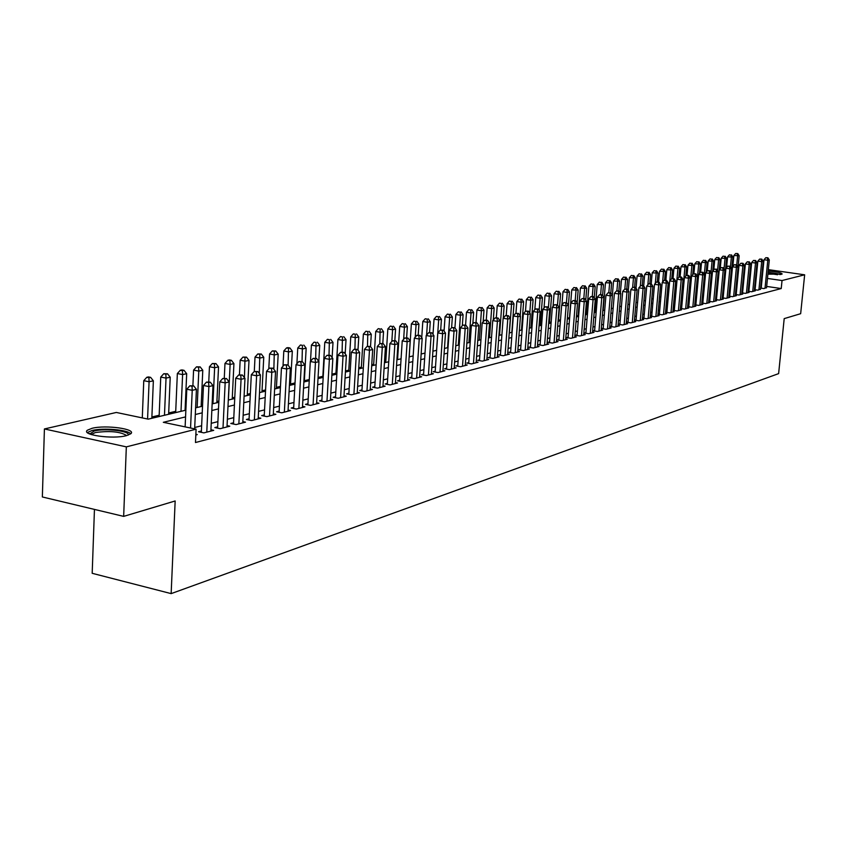 <?xml version="1.0" encoding="UTF-8"?>
<svg xmlns="http://www.w3.org/2000/svg" width="847" height="847" viewBox="0 0 847 847"><rect width="100%" height="100%" fill="white"/><g stroke="black" fill="none" stroke-linecap="round" stroke-linejoin="round"><path stroke-width="1.27" d="M768.197 270.998C777.112 271.802 781.76 272.819 782.152 274.036L767.88 274.195M762.639 273.433L762.035 273.316M126.309 435.676C112.683 439.434 80.793 434.935 87.389 430.223L92.079 428.296C105.864 424.675 137.002 429.058 130.745 433.791L126.309 435.676M94.451 509.418L92.185 573.303L171.147 593.62L778.626 373.622L784.195 318.62L800.659 313.697L804.65 274.809L782.035 280.537L767.456 278.441M171.147 593.62L175.16 500.969L123.662 516.384L42.35 496.967L44.415 428.953L116.335 412.457L148.236 419.149L185.864 410.17M594.996 311.59L594.223 311.781M586.643 313.581L585.425 313.866M578.152 315.603L576.489 315.995M569.523 317.657L567.384 318.165M560.492 319.795L558.501 320.272M551.164 322.019L549.491 322.411M541.678 324.274L540.333 324.592M532.022 326.571L531.027 326.804M522.186 328.911L521.551 329.06M397.645 358.525L396.989 358.683M385.777 361.351L384.496 361.648M373.686 364.221L371.759 364.686M361.351 367.153L358.757 367.778M348.773 370.15L345.481 370.933M335.941 373.199L331.918 374.152M322.855 376.312L318.07 377.444M309.293 379.541L304.359 380.705M295.042 382.929L290.553 383.998M280.473 386.391L276.44 387.354M265.577 389.927L262.03 390.774M250.363 393.548L247.313 394.279M234.799 397.254L232.279 397.846M218.875 401.044L216.906 401.51M202.581 404.908L201.194 405.247M185.917 408.879L185.133 409.059M175.731 411.303L168.701 412.976M159.172 415.242L151.888 416.968M731.554 271.432L732.094 271.305M737.79 270.002L738.563 269.822M744.185 268.531L744.947 268.361M760.585 288.086L763.952 288.583L766.567 287.493M754.423 289.653L757.832 290.15L760.49 289.06M748.176 291.241L751.638 291.749L755.365 290.786L754.328 290.637M741.834 292.85L745.349 293.369L749.129 292.395L748.07 292.236M735.397 294.481L738.965 295.01L742.808 294.025L741.739 293.867M728.875 296.143L732.496 296.683L736.392 295.677L735.302 295.518M722.258 297.826L725.932 298.377L729.881 297.361L728.78 297.191M715.535 299.531L719.262 300.092L723.274 299.055L722.152 298.885M708.717 301.257L712.507 301.839L716.573 300.78L715.429 300.611M701.792 303.014L705.636 303.607L709.765 302.538L708.611 302.358M694.762 304.804L698.669 305.396L702.862 304.317L701.687 304.137M687.637 306.614L691.597 307.217L695.853 306.127L694.667 305.936M680.385 308.446L684.418 309.07L688.738 307.959L687.531 307.768M674.328 309.991L673.037 310.32L677.124 310.955L681.507 309.822L680.279 309.631M666.917 311.887L665.604 312.215L669.712 312.861L674.17 311.707L672.92 311.516M659.389 313.813L658.066 314.152L662.185 314.798L666.716 313.634L665.446 313.432M651.745 315.762L650.39 316.111L654.551 316.767L659.146 315.582L657.854 315.38M643.974 317.752L642.608 318.101L646.78 318.768L651.459 317.561L650.147 317.36M636.086 319.774L634.689 320.134L638.892 320.801L643.646 319.573L642.312 319.361M628.072 321.828L626.653 322.188L630.877 322.866L635.705 321.616L634.35 321.405M619.919 323.914L618.479 324.274L622.736 324.962L627.638 323.702L626.261 323.48M611.629 326.031L610.168 326.402L614.446 327.101L619.432 325.809L618.035 325.587M603.212 328.181L601.719 328.562L606.029 329.271L611.1 327.958L609.681 327.725M594.647 330.372L593.133 330.764L597.474 331.473L602.619 330.139L601.179 329.907M585.944 332.606L584.409 332.998L588.76 333.718L594.001 332.363L592.54 332.119M577.093 334.872L575.526 335.274L579.909 335.994L585.245 334.618L583.742 334.374M568.083 337.17L566.495 337.582L570.91 338.313L576.331 336.915L574.806 336.672M558.925 339.52L557.305 339.933L561.752 340.674L567.257 339.255L565.711 339.001M549.597 341.902L547.956 342.326L552.424 343.077L558.035 341.627L556.458 341.362M540.121 344.327L538.438 344.761L542.938 345.523L548.655 344.051L547.046 343.776M530.466 346.804L528.761 347.238L533.282 348.011L539.094 346.508L537.464 346.232M520.64 349.313L518.904 349.758L523.457 350.542L529.375 349.017L527.713 348.731M510.635 351.876L508.867 352.331L513.451 353.114L519.476 351.569L517.782 351.272M500.45 354.48L498.65 354.946L503.266 355.74L509.396 354.162L507.671 353.866M490.074 357.138L488.243 357.603L492.89 358.419L499.137 356.809L497.38 356.502M479.518 359.837L477.644 360.314L482.324 361.14L488.687 359.499L486.898 359.181M468.751 362.59L466.845 363.077L471.557 363.914L478.036 362.241L476.215 361.923M457.782 365.396L455.845 365.893L460.588 366.74L467.195 365.036L465.331 364.708M446.613 368.254L444.633 368.763L449.397 369.62L456.131 367.884L454.236 367.545M435.22 371.177L433.198 371.685L438.005 372.564L444.866 370.795L442.939 370.446M423.606 374.141L421.552 374.67L426.38 375.549L433.378 373.749L431.409 373.389M411.758 377.169L409.662 377.709L414.532 378.609L421.668 376.767L419.657 376.396M399.689 380.261L397.55 380.811L402.452 381.722L409.726 379.848L407.672 379.467M387.365 383.416L385.184 383.977L390.118 384.898L397.55 382.982L395.454 382.59M374.798 386.634L372.574 387.206L377.54 388.138L385.12 386.19L382.982 385.787M361.976 389.916L359.71 390.499L364.708 391.441L372.436 389.451L370.255 389.038M348.89 393.262L346.571 393.855L351.6 394.818L359.499 392.786L357.265 392.362M335.528 396.682L333.157 397.285L338.228 398.27L346.285 396.195L344.009 395.75M321.881 400.176L319.457 400.79L324.56 401.785L332.797 399.668L330.468 399.212M307.937 403.744L305.471 404.368L310.616 405.385L319.023 403.214L316.64 402.748M293.708 407.386L291.188 408.032L296.355 409.059L304.941 406.846L302.517 406.359M279.161 411.102L276.577 411.769L281.786 412.807L290.563 410.551L288.086 410.054M264.296 414.914L261.659 415.581L266.9 416.639L275.878 414.331L273.327 413.823M249.092 418.799L246.403 419.487L251.675 420.567L260.855 418.206L258.25 417.677M233.55 422.78L230.797 423.479L236.112 424.58L245.492 422.155L242.835 421.615M217.658 426.846L214.842 427.566L220.188 428.677L229.791 426.21L227.06 425.639M201.395 431.007L198.516 431.748L203.905 432.881L213.719 430.35L210.935 429.768M185.567 416.893L163.323 422.304L196.091 429.175L195.488 442.526L781.23 288.552L766.673 286.424M761.432 285.651L760.828 285.566M755.429 286.053L754.762 286.222M749.224 287.62L748.504 287.8M742.925 289.208L742.163 289.399M736.541 290.817L735.736 291.019M730.061 292.448L729.214 292.67M723.497 294.11L722.586 294.333M716.827 295.794L715.863 296.027M710.061 297.498L709.045 297.752M703.19 299.235L702.121 299.499M696.213 300.992L695.091 301.267M689.14 302.771L687.955 303.067M681.951 304.592L680.713 304.899M674.657 306.423L673.354 306.752M667.245 308.297L665.88 308.636M659.718 310.193L658.288 310.553M652.063 312.12L650.581 312.501M644.302 314.089L642.735 314.481M636.404 316.079L634.774 316.482M628.389 318.101L626.685 318.525M620.237 320.155L618.458 320.6M611.958 322.241L610.105 322.707M603.53 324.369L601.603 324.856M594.965 326.529L592.953 327.037M586.262 328.721L584.165 329.25M577.41 330.955L575.229 331.505M568.401 333.231L566.135 333.803M559.242 335.539L556.881 336.132M549.915 337.889L547.458 338.514M540.428 340.282L537.877 340.928M530.783 342.717L528.126 343.384M520.947 345.195L518.195 345.894M510.953 347.725L508.084 348.445M500.757 350.287L497.782 351.039M490.392 352.903L487.3 353.686M479.826 355.571L476.607 356.386M469.058 358.292L465.723 359.128M458.089 361.055L454.627 361.923M446.909 363.871L443.32 364.782M435.517 366.751L431.79 367.683M423.902 369.673L420.038 370.647M412.055 372.669L408.053 373.675M399.985 375.708L395.824 376.756M387.661 378.821L383.352 379.911M375.094 381.986L370.615 383.119M362.262 385.226L357.625 386.391M349.165 388.529L344.358 389.736M335.804 391.896L330.817 393.156M322.156 395.348L316.99 396.65M308.213 398.863L302.855 400.208M293.973 402.452L288.414 403.85M279.425 406.126L273.655 407.576M264.55 409.874L258.579 411.377M249.346 413.707L243.153 415.274M233.804 417.635L227.377 419.254M217.901 421.637L211.231 423.32M201.639 425.745L194.715 427.491M195.837 434.956L197.277 434.585L195.869 434.278M681.623 308.117L680.385 308.435M688.812 306.275L687.637 306.582M695.895 304.465L694.773 304.751M702.862 302.686L701.803 302.961M709.733 300.929L708.727 301.183M716.498 299.192L715.546 299.436M723.169 297.488L722.269 297.721M729.743 295.804L728.886 296.027M736.223 294.153L735.418 294.354M742.607 292.511L741.845 292.713M748.907 290.902L748.187 291.082M755.111 289.314L754.433 289.483M761.231 287.747L760.595 287.906M123.662 516.384L126.33 446.867L44.415 428.953M750.527 267.112L751.215 267.207M756.551 267.97L757.197 268.065M762.48 268.817L763.083 268.901M768.335 269.642L804.65 274.809M781.23 288.552L782.035 280.537M196.091 429.175L126.33 446.867M762.289 270.786L762.903 270.775M756.212 278.06L755.545 278.218M750.008 279.563L749.288 279.743M743.719 281.098L742.957 281.278M737.335 282.644L736.519 282.845M730.855 284.221L729.998 284.433M724.28 285.82L723.38 286.042M717.61 287.451L716.657 287.684M710.845 289.092L709.839 289.335M703.973 290.765L702.915 291.019M697.007 292.459L695.885 292.734M689.924 294.184L688.749 294.47M682.735 295.931L681.496 296.228M675.44 297.71L674.138 298.017M668.029 299.51L666.674 299.838M660.501 301.341L659.082 301.691M652.857 303.205L651.364 303.565M645.086 305.089L643.529 305.471M637.198 307.016L635.568 307.408M629.173 308.964L627.479 309.377M621.02 310.944L619.252 311.378M612.741 312.967L610.888 313.411M604.313 315.01L602.386 315.486M595.748 317.096L593.736 317.583M587.045 319.213L584.949 319.721M578.183 321.373L576.002 321.902M569.184 323.565L566.908 324.115M560.015 325.788L557.654 326.36M550.698 328.054L548.231 328.657M541.201 330.362L538.65 330.986M531.545 332.712L528.888 333.358M521.72 335.105L518.957 335.783M511.715 337.54L508.846 338.239M501.519 340.018L498.544 340.748M491.144 342.548L488.052 343.3M480.577 345.121L477.369 345.904M469.81 347.736L466.475 348.551M458.83 350.404L455.379 351.251M447.65 353.125L444.061 354.004M436.258 355.899L432.531 356.809M424.633 358.726L420.768 359.668M412.785 361.616L408.773 362.59M400.705 364.549L396.544 365.565M388.371 367.556L384.062 368.604M375.803 370.615L371.325 371.695M362.961 373.728L358.323 374.861M349.864 376.926L345.057 378.09M336.492 380.176L331.505 381.394M322.834 383.5L317.657 384.76M308.88 386.888L303.522 388.201M294.629 390.361L289.071 391.716M280.071 393.897L274.301 395.305M265.185 397.518L259.203 398.979M249.971 401.224L243.767 402.738M234.418 405.014L227.981 406.571M218.505 408.879L211.824 410.509M202.221 412.838L195.297 414.522M762.215 277.678L761.612 277.594M744.301 275.095L743.56 274.989M738.139 274.206L737.398 274.1M731.903 273.306L731.374 273.232M195.604 407.841L202.528 406.189M212.142 403.892L218.812 402.304M228.298 400.038L234.735 398.503M244.095 396.269L250.299 394.787M259.531 392.585L265.524 391.155M274.64 388.974L280.41 387.598M289.409 385.449L294.978 384.125M303.861 381.997L309.229 380.716M318.006 378.62L323.183 377.391M331.855 375.316L336.841 374.13M345.407 372.087L350.224 370.933M358.683 368.911L363.321 367.81M371.685 365.809L376.163 364.739M384.432 362.77L388.741 361.743M396.915 359.784L401.076 358.8M409.154 356.873L413.156 355.909M421.15 354.004L425.014 353.083M432.912 351.198L436.639 350.309M444.442 348.445L448.031 347.588M455.76 345.745L459.222 344.92M466.856 343.099L470.191 342.294M477.75 340.494L480.969 339.732M488.444 337.942L491.535 337.201M498.936 335.433L501.911 334.724M509.238 332.977L512.107 332.289M519.359 330.563L522.112 329.907M529.29 328.191L531.948 327.556M539.052 325.862L541.604 325.248M548.634 323.575L551.09 322.993M558.057 321.331L560.418 320.759M567.31 319.118L569.586 318.578M576.405 316.947L578.586 316.429M585.351 314.809L587.447 314.311M594.139 312.712L596.161 312.236M602.789 310.648L604.716 310.193M611.29 308.615L613.143 308.181M619.655 306.625L621.433 306.201M627.881 304.655L629.586 304.253M635.97 302.728L637.6 302.337M643.932 300.823L645.499 300.452M651.777 298.959L653.259 298.599M659.485 297.117L660.914 296.778M667.076 295.307L668.442 294.978M674.551 293.517L675.853 293.21M681.909 291.76L683.148 291.463M689.151 290.034L690.337 289.748M696.287 288.329L697.409 288.065M703.317 286.657L704.386 286.402M710.241 285.005L711.258 284.761M717.06 283.374L718.023 283.142M723.783 281.765L724.693 281.553M730.4 280.188L731.257 279.986M737.779 253.581L735.662 253.507L737.779 253.581L739.166 255.73L736.964 278.621L737.737 278.441M743.359 277.096L744.121 276.916M190.554 428.01L192.227 390.308L196.43 389.366L194.651 428.868M185.122 426.877L186.785 389.228L192.227 390.308L192.015 386.243L193.688 385.872L189.834 385.808L192.015 386.243M189.834 385.808L186.785 389.228M196.43 389.366L193.688 385.872M151.835 418.291L153.36 380.822L149.083 381.732L143.768 380.674L142.285 417.899M148.913 377.72L150.628 377.36L148.5 376.936L146.785 377.296L148.913 377.72L149.083 381.732L147.579 419.011M150.628 377.36L153.36 380.822M143.768 380.674L146.785 377.296M89.75 433.992L94.282 430.964C105.367 428.031 130.703 431.123 128.204 435.114M126.701 435.57C120.327 431.631 109.866 430.625 95.319 432.552L91.232 434.532M130.713 433.823C127.939 429.768 103.101 427.629 92.111 430.488L87.326 432.542M762.141 272.321L762.755 272.3M768.049 272.459L768.155 272.469C774.137 272.956 778.118 273.666 780.087 274.597M777.599 274.724L767.964 273.337M762.66 273.221L762.046 273.253M781.135 274.449L768.07 272.247M762.776 272.035L762.162 272.046M206.784 432.139L208.881 386.55L212.989 385.618L210.871 431.081M201.332 432.341L203.471 385.48L208.881 386.55L208.648 382.537L210.289 382.166L206.488 382.103L208.648 382.537M206.488 382.103L203.471 385.48M212.989 385.618L210.289 382.166M223.005 427.957L225.154 382.876L229.166 381.965L227.007 426.92M217.594 428.137L219.775 381.828L225.154 382.876L224.91 378.905L226.509 378.545L222.761 378.493L224.91 378.905M222.761 378.493L219.775 381.828M229.166 381.965L226.509 378.545M238.865 423.871L241.056 379.276L244.974 378.397L242.771 422.865M233.486 424.04L235.72 378.249L241.056 379.276L240.802 375.359L242.369 375.009L238.663 374.946L240.802 375.359M238.663 374.946L235.72 378.249M244.974 378.397L242.369 375.009M254.365 419.868L256.609 375.772L260.431 374.903L258.187 418.884M249.029 420.027L251.305 374.755L256.609 375.772L256.334 371.897L257.869 371.558L254.216 371.494L256.334 371.897M254.216 371.494L251.305 374.755M260.431 374.903L257.869 371.558M168.638 414.278L170.215 377.222L166.033 378.111L160.75 377.074L159.12 416.544M165.843 374.152L167.515 373.802L163.736 373.739L165.843 374.152L166.033 378.111L164.477 415.274M167.515 373.802L170.215 377.222M160.75 377.074L163.736 373.739M185.07 410.35L186.679 373.707L182.603 374.575L177.351 373.548L175.668 412.595M182.401 370.658L184.032 370.319L181.936 369.917L180.295 370.255L182.401 370.658L182.603 374.575L181.004 411.324M184.032 370.319L186.679 373.707M177.351 373.548L180.295 370.255M201.141 406.518L202.782 370.266L198.791 371.113L193.582 370.107L192.883 385.713M198.579 367.249L200.178 366.91L196.493 366.846L198.579 367.249L198.791 371.113L197.15 407.471M200.178 366.91L202.782 370.266M193.582 370.107L196.493 366.846M216.843 402.77L218.537 366.899L214.63 367.736L209.453 366.74L208.754 381.859M214.397 363.914L215.964 363.585L212.332 363.522L214.397 363.914L214.63 367.736L212.957 403.701M215.964 363.585L218.537 366.899M209.453 366.74L212.332 363.522M269.526 415.962L271.802 372.331L275.55 371.484L273.263 415.009M264.232 416.11L266.54 371.335L271.802 372.331L271.527 368.509L273.02 368.17L269.42 368.106L271.527 368.509M269.42 368.106L266.54 371.335M275.55 371.484L273.02 368.17M232.216 399.096L233.931 363.617L230.119 364.432L224.974 363.448L224.275 378.154M229.876 360.653L231.4 360.335L229.346 359.943L227.822 360.271L229.876 360.653L230.119 364.432L228.404 400.006M231.4 360.335L233.931 363.617M224.974 363.448L227.822 360.271M284.359 412.15L286.678 368.974L290.341 368.149L288.022 411.208M279.097 412.267L281.448 367.99L286.678 368.974L286.381 365.195L287.853 364.866L284.296 364.803L286.381 365.195M284.296 364.803L281.448 367.99M290.341 368.149L287.853 364.866M247.25 395.507L249.007 360.399L245.27 361.193L240.156 360.229L239.447 374.776M245.016 357.466L246.509 357.148L242.973 357.085L245.016 357.466L244.455 377.709M246.509 357.148L249.007 360.399M240.156 360.229L242.973 357.085M298.875 408.402L301.225 365.682L304.804 364.877L302.453 407.481M293.644 408.519L296.027 364.718L301.225 365.682L300.918 361.955L302.358 361.627L298.843 361.563L300.918 361.955M298.843 361.563L296.027 364.718M304.804 364.877L302.358 361.627M261.967 392.002L263.756 357.243L260.093 358.027L255.021 357.085L254.291 371.473M259.828 354.342L261.3 354.035L257.806 353.961L259.828 354.342L259.309 373.432M261.3 354.035L263.756 357.243M255.021 357.085L257.806 353.961M313.072 404.75L315.455 362.474L318.97 361.68L316.577 403.85M307.885 404.845L310.298 361.521L315.455 362.474L315.137 358.779L316.545 358.461L313.083 358.397L315.137 358.779M313.083 358.397L310.298 361.521M318.97 361.68L316.545 358.461M276.376 388.561L278.187 354.162L274.608 354.925L269.568 353.993L268.795 368.805M274.333 351.283L275.773 350.976L272.321 350.912L274.333 351.283L273.856 369.26M275.773 350.976L278.187 354.162M269.568 353.993L272.321 350.912M326.974 401.171L329.388 359.319L332.829 358.546L330.404 400.282M321.818 401.256L324.263 358.387L329.388 359.319L329.07 355.676L330.436 355.369L327.016 355.295L329.07 355.676M327.016 355.295L324.263 358.387M332.829 358.546L330.436 355.369M340.589 397.656L343.024 356.238L346.391 355.486L343.946 396.798M335.465 397.73L337.942 355.317L343.024 356.238L342.696 352.627L344.041 352.331L340.663 352.267L342.696 352.627M340.663 352.267L337.942 355.317M346.391 355.486L344.041 352.331M353.919 394.226L356.386 353.22L359.679 352.479L357.201 393.379M348.826 394.289L351.336 352.31L356.386 353.22L356.047 349.652L357.36 349.356L354.025 349.292L356.047 349.652M354.025 349.292L351.336 352.31M359.679 352.479L357.36 349.356M366.973 390.859L369.461 350.266L372.691 349.536L370.192 390.033M361.913 390.912L364.454 349.377L369.461 350.266L369.123 346.741L370.414 346.455L367.111 346.381L369.123 346.741M367.111 346.381L364.454 349.377M372.691 349.536L370.414 346.455M379.763 387.566L382.283 347.376L385.449 346.656L382.918 386.751M374.745 387.608L377.296 346.487L382.283 347.376L381.923 343.882L383.193 343.596L379.932 343.533L381.923 343.882M379.932 343.533L377.296 346.487M385.449 346.656L383.193 343.596M392.299 384.337L394.84 344.538L397.942 343.84L395.39 383.543M387.312 384.369L389.885 343.66L394.84 344.538L394.48 341.087L395.718 340.801L392.5 340.738L394.48 341.087M392.5 340.738L389.885 343.66M397.942 343.84L395.718 340.801M404.58 381.171L407.142 341.754L410.181 341.066L407.619 380.388M399.625 381.192L402.23 340.896L407.142 341.754L406.772 338.334L407.989 338.069L404.813 337.995L406.772 338.334M404.813 337.995L402.23 340.896M410.181 341.066L407.989 338.069M416.629 378.069L419.212 339.033L422.187 338.355L419.593 377.296M411.706 378.09L414.331 338.186L419.212 339.033L418.831 335.645L420.027 335.38L416.883 335.317L418.831 335.645M416.883 335.317L414.331 338.186M422.187 338.355L420.027 335.38M428.434 375.02L431.038 336.354L433.96 335.698L431.345 374.279M423.542 375.03L426.189 335.518L431.038 336.354L430.657 333.009L431.822 332.755L428.709 332.68L430.657 333.009M428.709 332.68L426.189 335.518M433.96 335.698L431.822 332.755M440.017 372.045L442.632 333.739L445.501 333.093L442.875 371.304M435.157 372.045L437.814 332.913L442.632 333.739L442.25 330.425L443.394 330.171L440.324 330.097L442.25 330.425M440.324 330.097L437.814 332.913M445.501 333.093L443.394 330.171M451.377 369.112L454.013 331.166L456.819 330.531L454.183 368.392M446.549 369.112L449.228 330.351L454.013 331.166L453.621 327.895L454.744 327.641L451.705 327.567L453.621 327.895M451.705 327.567L449.228 330.351M456.819 330.531L454.744 327.641M462.515 366.243L465.172 328.647L467.925 328.022L465.268 365.533M457.729 366.232L460.419 327.842L465.172 328.647L464.77 325.396L465.871 325.153L462.875 325.079L464.77 325.396M462.875 325.079L460.419 327.842M467.925 328.022L465.871 325.153M290.479 385.194L292.321 351.145L288.816 351.897L283.809 350.976L282.993 366.253M288.531 348.286L289.939 347.99L287.938 347.63L286.53 347.926L288.531 348.286L288.107 365.195M289.939 347.99L292.321 351.145M283.809 350.976L286.53 347.926M304.295 381.891L306.169 348.191L302.728 348.922L297.752 348.022L296.895 363.744M302.443 345.354L300.452 344.994L302.443 345.354L302.03 361.574M303.808 345.068L306.169 348.191M297.752 348.022L300.452 344.994M318.8 361.468L319.721 345.29L316.355 346.01L311.41 345.121L310.51 361.277M316.058 342.484L314.078 342.135L316.058 342.484L315.666 358.302M317.403 342.199L319.721 345.29M311.41 345.121L314.078 342.135M332.13 357.614L333.009 342.453L329.705 343.162L324.793 342.283L322.792 377.487M329.398 339.679L327.429 339.329L329.398 339.679L329.017 355.105M330.722 339.393L333.009 342.453M324.793 342.283L327.429 339.329M345.184 353.855L346.021 339.679L342.791 340.367L337.911 339.499L335.878 374.353M342.474 336.915L340.515 336.577L342.474 336.915L342.103 351.981M343.766 336.651L346.021 339.679M337.911 339.499L340.515 336.577M357.974 350.182L358.779 336.958L355.613 337.635L350.764 336.778L348.71 371.293M355.285 334.216L353.347 333.877L355.285 334.216L354.925 349.091M356.555 333.951L358.779 336.958M350.764 336.778L353.347 333.877M370.52 346.603L371.282 334.279L368.18 334.946L363.363 334.11L361.288 368.297M367.842 331.569L365.915 331.23L367.842 331.569L367.482 346.296M369.091 331.304L371.282 334.279M363.363 334.11L365.915 331.23M382.802 343.533L383.543 331.664L380.494 332.32L375.719 331.484L373.612 365.353M380.155 328.975L378.249 328.647L380.155 328.975L379.784 343.691M381.372 328.721L383.543 331.664M375.719 331.484L378.249 328.647M394.829 340.653L395.57 329.102L392.585 329.737L387.831 328.922L385.713 362.463M392.235 326.423L390.329 326.106L392.235 326.423L392.585 329.737L391.833 341.479M393.432 326.18L395.57 329.102M387.831 328.922L390.329 326.106M406.624 337.826L407.365 326.582L404.432 327.207L399.71 326.402L397.571 359.626M404.083 323.935L402.187 323.607L404.083 323.935L404.432 327.207L403.648 339.298M405.247 323.681L407.365 326.582M399.71 326.402L402.187 323.607M418.206 335.073L418.926 324.105L416.057 324.719L411.367 323.925L409.217 356.852M415.697 321.479L413.823 321.161L415.697 321.479L416.057 324.719L415.242 337.159M416.851 321.235L418.926 324.105M411.367 323.925L413.823 321.161M429.556 332.49L430.287 321.68L427.47 322.284L422.801 321.5L421.732 337.72M427.1 319.075L425.236 318.768L427.1 319.075L427.47 322.284L426.613 335.041M428.233 318.843L430.287 321.68M422.801 321.5L425.236 318.768M473.452 363.427L476.12 326.169L478.83 325.566L476.152 362.728M468.698 363.405L471.398 325.386L476.12 326.169L475.718 322.961L476.797 322.718L473.822 322.643L475.718 322.961M473.822 322.643L471.398 325.386M478.83 325.566L476.797 322.718M484.188 360.663L486.866 323.745L489.524 323.141L486.834 359.975M479.455 360.631L482.176 322.961L486.866 323.745L486.453 320.568L487.523 320.325L484.579 320.251L486.453 320.568M484.579 320.251L482.176 322.961M489.524 323.141L487.523 320.325M494.722 357.942L497.411 321.362L500.016 320.769L497.327 357.275M490.021 357.91L492.753 320.59L497.411 321.362L496.998 318.218L498.047 317.985L495.135 317.911L496.998 318.218M495.135 317.911L492.753 320.59M500.016 320.769L498.047 317.985M505.066 355.285L507.766 319.023L510.328 318.44L507.618 354.618M500.397 355.242L503.139 318.26L507.766 319.023L507.353 315.899L508.369 315.677L505.5 315.603L507.353 315.899M505.5 315.603L503.139 318.26M510.328 318.44L508.369 315.677M440.694 330.012L441.425 319.308L438.661 319.891L434.035 319.118L432.997 334.374M438.291 316.714L436.438 316.407L438.291 316.714L438.661 319.891L436.597 350.319M439.402 316.482L441.425 319.308M434.035 319.118L436.438 316.407M451.62 327.651L452.362 316.969L449.651 317.551L445.046 316.778L444.061 331.103M449.27 314.406L447.428 314.099L449.27 314.406L449.651 317.551L447.565 347.694M450.36 314.173L452.362 316.969M445.046 316.778L447.428 314.099M462.324 325.693L463.097 314.682L460.44 315.243L455.866 314.491L454.934 327.905M460.059 312.13L458.227 311.834L460.059 312.13L460.44 315.243L458.343 345.131M461.117 311.908L463.097 314.682M455.866 314.491L458.227 311.834M472.838 323.766L473.642 312.427L471.027 312.988L466.485 312.236L465.575 325.1M470.646 309.896L468.825 309.6L470.646 309.896L471.027 312.988L468.92 342.601M471.694 309.674L473.642 312.427M466.485 312.236L468.825 309.6M515.22 352.67L517.93 316.725L520.45 316.153L517.729 352.013M510.582 352.627L513.335 315.973L517.93 316.725L517.506 313.634L518.523 313.411L515.675 313.337L517.506 313.634M515.675 313.337L513.335 315.973M520.45 316.153L518.523 313.411M483.161 321.86L483.997 310.214L481.424 310.764L476.914 310.023L476.014 322.591M481.032 307.705L479.233 307.419L481.032 307.705L481.424 310.764L479.317 340.123M482.07 307.493L483.997 310.214M476.914 310.023L479.233 307.419M525.193 350.097L527.914 314.47L530.381 313.909L527.66 349.462M520.587 350.044L523.351 313.729L527.914 314.47L527.49 311.41L528.475 311.188L525.659 311.114L527.49 311.41M525.659 311.114L523.351 313.729M530.381 313.909L528.475 311.188M493.293 319.975L494.172 308.043L491.641 308.583L487.152 307.853L486.263 320.124M491.249 305.555L489.45 305.269L491.249 305.555L491.641 308.583L489.524 337.688M492.255 305.344L494.172 308.043M487.152 307.853L489.45 305.269M534.986 347.566L537.718 312.257L540.142 311.707L537.411 346.942M530.413 347.514L533.176 311.527L537.718 312.257L537.294 309.229L538.269 309.007L535.473 308.933L537.294 309.229M535.473 308.933L533.176 311.527M540.142 311.707L538.269 309.007M503.256 318.133L504.156 305.905L501.678 306.434L497.221 305.714L496.342 317.699M501.276 303.438L499.497 303.152L501.276 303.438L501.678 306.434L499.55 335.296M502.271 303.237L504.156 305.905M497.221 305.714L499.497 303.152M544.61 345.089L547.353 310.076L549.735 309.536L546.993 344.475M540.058 345.036L542.842 309.356L547.353 310.076L546.918 307.08L547.871 306.868L545.119 306.794L546.918 307.08M545.119 306.794L542.842 309.356M549.735 309.536L547.871 306.868M511.832 332.363L513.981 303.808L511.535 304.338L507.109 303.618L506.231 315.433M511.133 301.363L509.365 301.077L511.133 301.363L511.535 304.338L509.396 332.945M512.117 301.161L513.981 303.808M507.109 303.618L509.365 301.077M554.065 342.654L556.818 307.937L559.158 307.408L556.405 342.05M549.544 342.59L552.339 307.228L556.818 307.937L556.384 304.962L557.315 304.761L554.584 304.687L556.384 304.962M554.584 304.687L552.339 307.228M559.158 307.408L557.315 304.761M521.477 330.055L523.626 301.754L521.233 302.263L516.829 301.564L515.939 313.274M520.82 299.319L519.063 299.044L520.82 299.319L521.233 302.263L520.206 315.815M521.784 299.118L523.626 301.754M516.829 301.564L519.063 299.044M563.361 340.261L566.114 305.841L568.422 305.322L565.658 339.668M558.872 340.198L561.667 305.132L566.114 305.841L565.68 302.898L566.601 302.686L563.901 302.612L565.68 302.898M563.901 302.612L561.667 305.132M568.422 305.322L566.601 302.686M530.942 327.8L533.102 299.732L530.751 300.23L526.379 299.542L525.479 311.325M530.338 297.318L528.592 297.043L530.338 297.318L530.751 300.23L529.767 313.03M531.281 297.117L533.102 299.732M526.379 299.542L528.592 297.043M572.498 337.911L575.261 303.777L577.516 303.268L574.753 337.328M568.03 337.837L570.836 303.078L575.261 303.777L574.817 300.854L575.716 300.653L573.048 300.579L574.817 300.854M573.048 300.579L570.836 303.078M577.516 303.268L575.716 300.653M540.259 325.576L542.429 297.742L540.111 298.229L535.759 297.551L534.828 309.663M539.698 295.338L537.961 295.074L539.698 295.338L540.111 298.229L539.168 310.309M540.619 295.148L542.429 297.742M535.759 297.551L537.961 295.074M581.476 335.592L584.239 301.744L586.463 301.246L583.689 335.02M577.04 335.518L579.846 301.056L584.239 301.744L583.795 298.853L584.684 298.652L582.037 298.578L583.795 298.853M582.037 298.578L579.846 301.056M586.463 301.246L584.684 298.652M549.417 323.385L551.588 295.783L549.311 296.27L544.992 295.592L544.018 308.033M548.898 293.401L547.162 293.136L548.898 293.401L549.311 296.27L548.422 307.641M549.809 293.21L551.588 295.783M544.992 295.592L547.162 293.136M590.295 333.316L593.069 299.753L595.261 299.256L592.487 332.755M585.891 333.242L588.697 299.065L593.069 299.753L592.625 296.884L593.503 296.683L590.878 296.609L592.625 296.884M590.878 296.609L588.697 299.065M595.261 299.256L593.503 296.683M558.417 321.235L560.598 293.856L558.364 294.333L554.065 293.665L553.059 306.413M557.94 291.495L556.225 291.23L557.94 291.495L558.364 294.333L557.506 305.036M558.84 291.304L560.598 293.856M554.065 293.665L556.225 291.23M598.977 331.082L601.762 297.784L603.911 297.308L601.126 330.531M594.594 330.997L597.41 297.117L601.762 297.784L601.306 294.947L602.164 294.756L599.57 294.682L601.306 294.947M599.57 294.682L597.41 297.117M603.911 297.308L602.164 294.756M568.39 305.28L569.459 291.961L567.257 292.437L562.99 291.77L561.942 304.814M566.834 289.621L565.129 289.356L566.834 289.621L567.257 292.437L566.442 302.665M567.712 289.441L569.459 291.961M562.99 291.77L565.129 289.356M607.511 328.88L610.295 295.857L612.413 295.381L609.628 328.34M603.159 328.795L605.976 295.19L610.295 295.857L609.84 293.041L610.687 292.85L608.114 292.776L609.84 293.041M608.114 292.776L605.976 295.19M612.413 295.381L610.687 292.85M577.146 302.728L578.173 290.108L571.757 289.907L569.449 318.61M575.579 287.779L573.885 287.514L575.579 287.779L576.002 290.563L575.198 300.569M576.447 287.599L578.173 290.108M571.757 289.907L573.885 287.514M615.907 326.72L618.691 293.962L620.777 293.496L617.982 326.19M611.576 326.635L614.403 293.306L618.691 293.962L618.236 291.167L619.072 290.987L616.521 290.902L618.236 291.167M616.521 290.902L614.403 293.306M620.777 293.496L619.072 290.987M585.764 300.219L586.738 288.276L580.396 288.086L578.078 316.545M584.186 285.968L582.503 285.704L584.186 285.968L584.61 288.732L583.816 298.515M585.033 285.788L586.738 288.276M580.396 288.086L582.503 285.704M624.165 324.592L626.96 292.099L629.003 291.633L626.208 324.062M619.866 324.507L622.693 291.442L626.96 292.099L626.494 289.325L627.32 289.145L624.79 289.071L626.494 289.325M624.79 289.071L622.693 291.442M629.003 291.633L627.32 289.145M594.245 297.773L595.176 286.477L588.887 286.275L586.569 314.523M592.646 284.179L590.973 283.925L592.646 284.179L593.08 286.921L592.286 296.503M593.493 283.999L595.176 286.477M588.887 286.275L590.973 283.925M632.286 322.506L635.081 290.256L637.092 289.801L634.297 321.987M628.019 322.411L630.846 289.61L635.081 290.256L634.625 287.514L635.43 287.334L632.931 287.26L634.625 287.514M632.931 287.26L630.846 289.61M637.092 289.801L635.43 287.334M602.588 295.359L603.477 284.698L597.241 284.507L594.922 312.522M600.978 282.422L599.316 282.167L600.978 282.422L601.412 285.143L600.629 294.512M601.804 282.252L603.477 284.698M597.241 284.507L599.316 282.167M640.29 320.441L643.074 288.456L645.054 288.001L642.259 319.933M636.033 320.346L638.86 287.811L643.074 288.456L642.619 285.735L643.413 285.555L640.935 285.481L642.619 285.735M640.935 285.481L638.86 287.811M645.054 288.001L643.413 285.555M610.793 293.009L611.64 282.962L605.467 282.76L603.138 310.563M609.173 280.696L607.521 280.442L609.173 280.696L609.607 283.396L608.834 292.617M609.988 280.526L611.64 282.962M605.467 282.76L607.521 280.442M648.156 318.419L650.951 286.678L652.899 286.233L650.094 317.911M643.932 318.313L646.759 286.042L650.951 286.678L650.485 283.978L651.269 283.798L648.813 283.724L650.485 283.978M648.813 283.724L646.759 286.042M652.899 286.233L651.269 283.798M618.85 290.945L619.676 281.246L613.556 281.045L612.36 295.296M617.241 278.991L615.6 278.748L617.241 278.991L617.675 281.67L616.902 290.817M618.045 278.832L619.676 281.246M613.556 281.045L615.6 278.748M655.896 316.418L658.691 284.92L660.607 284.497L657.812 315.92M651.692 316.312L654.53 284.306L658.691 284.92L658.225 282.252L658.998 282.083L656.563 281.998L658.225 282.252M656.563 281.998L654.53 284.306M660.607 284.497L658.998 282.083M626.769 289.06L627.585 279.552L621.529 279.362L620.375 292.903M625.181 277.318L623.54 277.075L625.181 277.318L625.615 279.976L624.842 289.06M625.965 277.16L627.585 279.552M621.529 279.362L623.54 277.075M663.519 314.459L666.314 283.205L668.198 282.782L665.403 313.972M659.347 314.353L662.174 282.591L666.314 283.205L665.848 280.548L666.6 280.378L664.196 280.304L665.848 280.548M664.196 280.304L662.174 282.591M668.198 282.782L666.6 280.378M634.572 287.207L635.377 277.89L629.363 277.7L628.262 290.542M632.995 275.677L631.375 275.434L632.995 275.677L633.44 278.303L632.635 287.588M633.778 275.508L635.377 277.89M629.363 277.7L631.375 275.434M671.015 312.522L673.82 281.511L675.673 281.088L672.878 312.045M666.875 312.416L669.702 280.897L673.82 281.511L673.354 278.875L674.096 278.705L671.703 278.631L673.354 278.875M671.703 278.631L669.702 280.897M675.673 281.088L674.096 278.705M642.248 285.375L643.042 276.249L637.092 276.058L636.033 288.234M640.692 274.047L639.072 273.814L640.692 274.047L641.137 276.662L640.311 286.191M641.454 273.888L643.042 276.249M637.092 276.058L639.072 273.814M678.405 310.616L681.2 279.838L683.031 279.425L680.236 310.15M674.286 310.51L677.113 279.235L681.2 279.838L680.734 277.234L681.464 277.064L679.103 276.99L680.734 277.234M679.103 276.99L677.113 279.235M683.031 279.425L681.464 277.064M649.808 283.586L650.591 274.64L644.694 274.449L643.688 285.958M648.273 272.459L646.663 272.215L648.273 272.459L648.717 275.042L647.86 284.804M649.024 272.3L650.591 274.64M644.694 274.449L646.663 272.215M685.678 308.742L688.473 278.197L690.284 277.784L687.478 308.276M681.581 308.636L684.408 277.594L688.473 278.197L688.008 275.603L688.727 275.444L686.377 275.37L688.008 275.603M686.377 275.37L684.408 277.594M690.284 277.784L688.727 275.444M657.251 281.85L658.024 273.052L652.179 272.861L651.216 283.798M655.737 270.881L654.128 270.648L655.737 270.881L656.181 273.443L655.292 283.438M656.467 270.722L658.024 273.052M652.179 272.861L654.128 270.648M692.846 306.9L695.641 276.577L697.409 276.175L694.614 306.445M688.77 306.783L691.597 275.984L695.641 276.577L695.165 274.005L695.885 273.846L693.555 273.772L695.165 274.005M693.555 273.772L691.597 275.984M697.409 276.175L695.885 273.846M664.567 280.219L665.35 271.485L659.548 271.294L658.595 282.019M663.085 269.335L661.486 269.102L663.085 269.335L663.529 271.876L662.619 282.083M663.815 269.177L665.35 271.485M659.548 271.294L661.486 269.102M699.897 305.079L702.692 274.979L704.439 274.587L701.644 304.634M695.842 304.962L698.68 274.396L702.692 274.979L702.227 272.438L702.925 272.279L700.617 272.205L702.227 272.438M706.165 272.247L707.065 262.581L701.549 262.39L700.638 272.194L698.68 274.396M704.439 274.587L702.925 272.279M671.777 278.621L672.56 269.949L666.811 269.759L665.869 280.272M670.316 267.811L668.738 267.578L670.316 267.811L670.771 270.331L669.829 280.749M671.036 267.652L672.56 269.949M666.811 269.759L668.738 267.578M706.843 303.29L709.648 273.412L711.364 273.02L708.568 302.845M702.819 303.173L705.646 272.829L709.648 273.412L709.172 270.881L709.86 270.733L707.573 270.659L709.172 270.881M707.573 270.659L705.646 272.829M711.364 273.02L709.86 270.733M678.871 277.255L679.665 268.435L673.968 268.234L673.037 278.557M677.452 266.307L675.874 266.074L677.452 266.307L677.896 268.806L675.684 293.253M678.161 266.159L679.665 268.435M673.968 268.234L675.874 266.074M713.693 301.532L716.488 271.866L718.182 271.485L715.387 301.087M709.691 301.405L712.518 271.294L716.488 271.866L716.011 269.357L716.689 269.208L714.423 269.134L716.011 269.357M714.423 269.134L712.518 271.294M718.182 271.485L716.689 269.208M685.837 275.984L686.663 266.932L681.02 266.741L680.099 276.863M684.482 264.825L682.915 264.592L684.482 264.825L684.927 267.313L682.714 291.569M685.17 264.677L686.663 266.932M681.02 266.741L682.915 264.592M720.437 299.785L723.232 270.341L724.905 269.971L722.11 299.362M716.456 299.669L719.283 269.78L723.232 270.341L722.756 267.853L723.423 267.705L721.178 267.631L722.756 267.853M721.178 267.631L719.283 269.78M724.905 269.971L723.423 267.705M692.719 274.724L693.566 265.46L687.965 265.27L687.055 275.222M691.396 263.364L689.85 263.142L691.396 263.364L691.851 265.831L689.638 289.918M692.084 263.216L693.566 265.46M687.965 265.27L689.85 263.142M727.086 298.08L729.881 268.838L731.522 268.467L728.727 297.657M723.126 297.953L725.953 268.277L729.881 268.838L729.405 266.371L730.061 266.223L727.838 266.149L729.405 266.371M727.838 266.149L725.953 268.277M731.522 268.467L730.061 266.223M699.484 273.475L700.363 264.01L694.805 263.819L693.894 273.697M698.224 261.924L696.679 261.702L698.224 261.924L698.68 264.37L696.467 288.287M698.902 261.787L700.363 264.01M694.805 263.819L696.679 261.702M733.64 296.386L736.424 267.366L738.044 266.996L735.26 295.974M729.701 296.259L732.517 266.805L736.424 267.366L735.948 264.91L736.604 264.772L734.391 264.688L735.948 264.91M734.391 264.688L732.517 266.805M738.044 266.996L736.604 264.772M704.948 260.505L703.412 260.294L704.948 260.505L705.403 262.941L704.333 274.417M705.615 260.368L707.065 262.581M701.549 262.39L703.412 260.294M740.087 294.724L742.883 265.905L744.481 265.545L741.686 294.311M736.181 294.597L738.997 265.355L742.883 265.905L742.406 263.47L743.041 263.332L740.85 263.258L742.406 263.47M740.85 263.258L738.997 265.355M744.481 265.545L743.041 263.332M712.74 271.04L713.672 261.172L708.198 260.982L707.266 270.998M711.575 259.108L710.04 258.896L711.575 259.108L712.031 261.522L711.004 272.469M712.232 258.97L713.672 261.172M708.198 260.982L710.04 258.896M746.451 293.083L749.235 264.465L750.813 264.116L748.028 292.681M742.565 292.956L745.381 263.925L749.235 264.465L748.759 262.051L749.394 261.914L747.223 261.839L748.759 262.051M747.223 261.839L745.381 263.925M750.813 264.116L749.394 261.914M717.97 283.152L720.183 259.785L714.762 259.584L713.788 269.844M718.108 257.732L716.583 257.52L718.108 257.732L718.563 260.124L717.578 270.553M718.754 257.594L720.183 259.785M714.762 259.584L716.583 257.52M752.729 291.474L755.513 263.046L757.059 262.697L754.285 291.072M748.864 291.336L751.67 262.506L755.513 263.046L755.037 260.654L755.651 260.516L753.502 260.442L755.037 260.654M753.502 260.442L751.67 262.506M757.059 262.697L755.651 260.516M724.386 281.627L726.599 258.409L721.221 258.219L720.225 268.711M724.545 256.376L723.031 256.165L724.545 256.376L725 258.748L724.058 268.668M725.18 256.239L726.599 258.409M721.221 258.219L723.031 256.165M758.912 289.875L761.697 261.659L763.221 261.31L760.447 289.483M755.069 289.748L757.874 261.12L761.697 261.659L761.209 259.277L761.824 259.14L759.685 259.066L761.209 259.277M759.685 259.066L757.874 261.12M763.221 261.31L761.824 259.14M730.717 280.113L732.92 257.054L727.594 256.863L726.567 267.578M730.897 255.042L729.394 254.831L730.897 255.042L731.353 257.393L730.453 266.826M731.522 254.905L732.92 257.054M727.594 256.863L729.394 254.831M765.01 288.308L767.784 260.283L769.298 259.934L766.524 287.916M761.188 288.171L763.994 259.743L767.784 260.283L767.308 257.922L767.911 257.784L765.794 257.71L767.308 257.922M765.794 257.71L763.994 259.743M769.298 259.934L767.911 257.784M739.166 255.73L733.873 255.529L732.824 266.466M737.155 253.719L737.61 256.059L736.752 265.005M733.873 255.529L735.662 253.507M90.513 434.289L89.708 433.463M91.571 434.638L91.592 434.109"/></g></svg>
